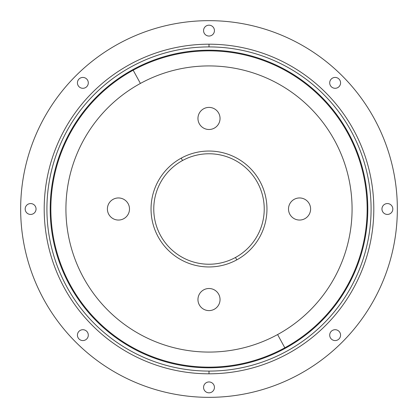 <?xml version="1.0" encoding="UTF-8"?>
<svg xmlns="http://www.w3.org/2000/svg" width="418" height="418" viewBox="0 0 418 418"><rect width="100%" height="100%" fill="white"/><g stroke="black" fill="none" stroke-linecap="round" stroke-linejoin="round"><path stroke-width="0.63" d="M132.867 69.634A158.803 158.803 0 0 1 348.366 132.867A158.803 158.803 0 0 1 285.133 348.366A158.803 158.803 0 0 1 69.634 285.133A158.803 158.803 0 0 1 132.867 69.634A158.803 158.803 0 0 0 69.634 285.133A158.803 158.803 0 0 0 285.133 348.366A158.803 158.803 0 0 0 348.366 132.867A158.803 158.803 0 0 0 132.867 69.634L133.18 70.214A158.145 158.145 0 0 0 70.214 284.82A158.145 158.145 0 0 0 284.82 347.786L285.133 348.366L284.82 347.786A158.145 158.145 0 0 0 347.786 133.18A158.145 158.145 0 0 0 133.18 70.214L132.867 69.634M299.549 197.954A11.046 11.046 0 0 1 310.6 209A11.046 11.046 0 0 1 299.549 220.046A11.046 11.046 0 0 1 288.504 209A11.046 11.046 0 0 1 299.549 197.954A11.046 11.046 0 0 0 288.504 209A11.046 11.046 0 0 0 299.549 220.046A11.046 11.046 0 0 0 310.6 209A11.046 11.046 0 0 0 299.549 197.954M209 107.4A11.046 11.046 0 0 1 220.046 118.451A11.046 11.046 0 0 1 209 129.496A11.046 11.046 0 0 1 197.954 118.451A11.046 11.046 0 0 1 209 107.4A11.046 11.046 0 0 0 197.954 118.451A11.046 11.046 0 0 0 209 129.496A11.046 11.046 0 0 0 220.046 118.451A11.046 11.046 0 0 0 209 107.4M209 288.504A11.046 11.046 0 0 1 220.046 299.549A11.046 11.046 0 0 1 209 310.6A11.046 11.046 0 0 1 197.954 299.549A11.046 11.046 0 0 1 209 288.504A11.046 11.046 0 0 0 197.954 299.549A11.046 11.046 0 0 0 209 310.6A11.046 11.046 0 0 0 220.046 299.549A11.046 11.046 0 0 0 209 288.504M118.451 197.954A11.046 11.046 0 0 1 129.496 209A11.046 11.046 0 0 1 118.451 220.046A11.046 11.046 0 0 1 107.4 209A11.046 11.046 0 0 1 118.451 197.954A11.046 11.046 0 0 0 107.4 209A11.046 11.046 0 0 0 118.451 220.046A11.046 11.046 0 0 0 129.496 209A11.046 11.046 0 0 0 118.451 197.954M118.702 43.712A188.346 188.346 0 0 0 43.712 299.298A188.346 188.346 0 0 0 299.298 374.288A188.346 188.346 0 0 0 374.288 118.702A188.346 188.346 0 0 0 118.702 43.712A188.346 188.346 0 0 1 374.288 118.702A188.346 188.346 0 0 1 299.298 374.288A188.346 188.346 0 0 1 43.712 299.298A188.346 188.346 0 0 1 118.702 43.712M387.387 203.566A5.434 5.434 0 0 1 392.821 209A5.434 5.434 0 0 1 387.387 214.434A5.434 5.434 0 0 1 381.953 209A5.434 5.434 0 0 1 387.387 203.566A5.434 5.434 0 0 0 381.953 209A5.434 5.434 0 0 0 387.387 214.434A5.434 5.434 0 0 0 392.821 209A5.434 5.434 0 0 0 387.387 203.566M30.613 203.566A5.434 5.434 0 0 1 36.047 209A5.434 5.434 0 0 1 30.613 214.434A5.434 5.434 0 0 1 25.179 209A5.434 5.434 0 0 1 30.613 203.566A5.434 5.434 0 0 0 25.179 209A5.434 5.434 0 0 0 30.613 214.434A5.434 5.434 0 0 0 36.047 209A5.434 5.434 0 0 0 30.613 203.566M209 381.953A5.434 5.434 0 0 1 214.434 387.387A5.434 5.434 0 0 1 209 392.821A5.434 5.434 0 0 1 203.566 387.387A5.434 5.434 0 0 1 209 381.953A5.434 5.434 0 0 0 203.566 387.387A5.434 5.434 0 0 0 209 392.821A5.434 5.434 0 0 0 214.434 387.387A5.434 5.434 0 0 0 209 381.953M336.971 77.748A5.434 5.434 0 0 1 340.252 84.692A5.434 5.434 0 0 1 333.308 87.979A5.434 5.434 0 0 1 330.021 81.029A5.434 5.434 0 0 1 336.971 77.748A5.434 5.434 0 0 0 330.021 81.029A5.434 5.434 0 0 0 333.308 87.979A5.434 5.434 0 0 0 340.252 84.692A5.434 5.434 0 0 0 336.971 77.748M336.767 329.954A5.434 5.434 0 0 1 340.32 336.767A5.434 5.434 0 0 1 333.512 340.32A5.434 5.434 0 0 1 329.954 333.512A5.434 5.434 0 0 1 336.767 329.954A5.434 5.434 0 0 0 329.954 333.512A5.434 5.434 0 0 0 333.512 340.32A5.434 5.434 0 0 0 340.32 336.767A5.434 5.434 0 0 0 336.767 329.954A5.434 5.434 0 0 1 340.32 336.767A5.434 5.434 0 0 1 333.512 340.32A5.434 5.434 0 0 1 329.954 333.512A5.434 5.434 0 0 1 336.767 329.954M209 25.179A5.434 5.434 0 0 1 214.434 30.613A5.434 5.434 0 0 1 209 36.047A5.434 5.434 0 0 1 203.566 30.613A5.434 5.434 0 0 1 209 25.179A5.434 5.434 0 0 0 203.566 30.613A5.434 5.434 0 0 0 209 36.047A5.434 5.434 0 0 0 214.434 30.613A5.434 5.434 0 0 0 209 25.179M84.488 77.68A5.434 5.434 0 0 1 88.046 84.488A5.434 5.434 0 0 1 81.233 88.046A5.434 5.434 0 0 1 77.68 81.233A5.434 5.434 0 0 1 84.488 77.68A5.434 5.434 0 0 0 77.68 81.233A5.434 5.434 0 0 0 81.233 88.046A5.434 5.434 0 0 0 88.046 84.488A5.434 5.434 0 0 0 84.488 77.68M84.692 330.021A5.434 5.434 0 0 1 87.979 336.971A5.434 5.434 0 0 1 81.029 340.252A5.434 5.434 0 0 1 77.748 333.308A5.434 5.434 0 0 1 84.692 330.021A5.434 5.434 0 0 0 77.748 333.308A5.434 5.434 0 0 0 81.029 340.252A5.434 5.434 0 0 0 87.979 336.971A5.434 5.434 0 0 0 84.692 330.021M235.48 257.472A55.239 55.239 0 0 1 160.528 235.48A55.239 55.239 0 0 1 182.52 160.528A55.239 55.239 0 0 1 257.472 182.52A55.239 55.239 0 0 1 235.48 257.472A55.239 55.239 0 0 1 160.528 235.48A55.239 55.239 0 0 1 182.52 160.528A55.239 55.239 0 0 1 257.472 182.52A55.239 55.239 0 0 1 235.48 257.472L236.787 259.86A57.95 57.95 0 0 1 158.14 236.787A57.95 57.95 0 0 1 181.213 158.14L182.52 160.528A55.239 55.239 0 0 0 160.528 235.48A55.239 55.239 0 0 0 235.48 257.472A55.239 55.239 0 0 0 257.472 182.52A55.239 55.239 0 0 0 182.52 160.528L181.213 158.14A57.95 57.95 0 0 1 259.86 181.213A57.95 57.95 0 0 1 236.787 259.86L235.48 257.472M209 373.802A164.802 164.802 0 0 0 373.802 209A164.802 164.802 0 0 0 209 44.198A164.802 164.802 0 0 0 44.198 209A164.802 164.802 0 0 0 209 373.802A164.802 164.802 0 0 1 44.198 209A164.802 164.802 0 0 1 209 44.198L209 46.915A162.085 162.085 0 0 1 371.085 209A162.085 162.085 0 0 1 209 371.085A162.085 162.085 0 0 1 46.915 209A162.085 162.085 0 0 1 209 46.915A162.085 162.085 0 0 0 46.915 209A162.085 162.085 0 0 0 209 371.085L209 373.802L209 371.085A162.085 162.085 0 0 0 371.085 209A162.085 162.085 0 0 0 209 46.915L209 44.198A164.802 164.802 0 0 1 373.802 209A164.802 164.802 0 0 1 209 373.802M277.594 334.562A143.076 143.076 0 0 1 83.438 277.594A143.076 143.076 0 0 1 140.406 83.438A143.076 143.076 0 0 1 334.562 140.406A143.076 143.076 0 0 1 277.594 334.562L284.82 347.786A158.145 158.145 0 0 1 70.214 284.82A158.145 158.145 0 0 1 133.18 70.214L140.406 83.438A143.076 143.076 0 0 0 83.438 277.594A143.076 143.076 0 0 0 277.594 334.562A143.076 143.076 0 0 0 334.562 140.406A143.076 143.076 0 0 0 140.406 83.438L133.18 70.214A158.145 158.145 0 0 1 347.786 133.18A158.145 158.145 0 0 1 284.82 347.786L277.594 334.562M236.787 259.86A57.95 57.95 0 0 0 259.86 181.213A57.95 57.95 0 0 0 181.213 158.14A57.95 57.95 0 0 0 158.14 236.787A57.95 57.95 0 0 0 236.787 259.86"/></g></svg>
